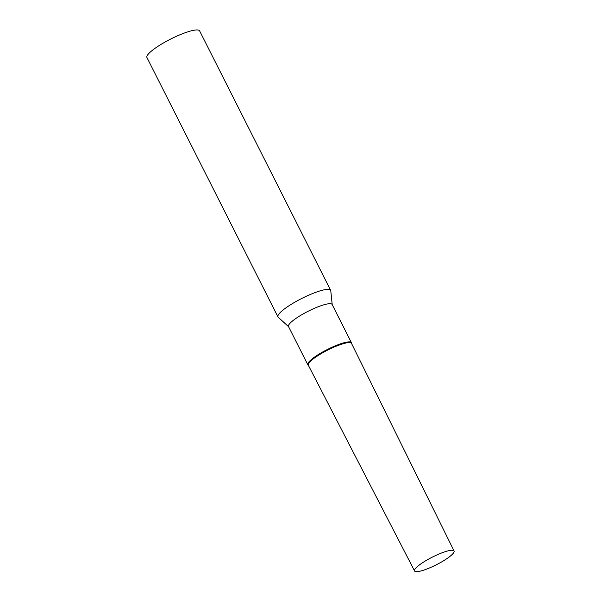 <?xml version="1.0" encoding="UTF-8"?>
<svg xmlns="http://www.w3.org/2000/svg" width="601" height="601" viewBox="0 0 601 601"><rect width="100%" height="100%" fill="white"/><g stroke="black" fill="none" stroke-linecap="round" stroke-linejoin="round"><path stroke-width="0.9" d="M440.984 562.288A22.139 4.32 153.2 0 0 454.071 550.989A22.139 4.32 153.2 0 0 427.634 559.636A22.139 4.32 153.2 0 0 414.555 570.95A22.139 4.32 153.2 0 0 440.984 562.288M454.071 550.989L351.495 343.359A24.198 4.718 153.2 0 0 322.602 352.817A24.198 4.718 153.2 0 0 308.298 365.175L414.555 570.95M288.585 326.681L278.233 317.268A29.517 5.755 -26.8 0 1 277.97 316.922A29.517 5.755 -26.8 0 1 298.524 300.139A29.517 5.755 -26.8 0 1 329.243 289.464A29.517 5.755 -26.8 0 1 330.655 290.313A29.517 5.755 -26.8 0 1 330.775 290.726L332.21 304.647M277.97 316.922L146.929 57.516A29.517 5.755 -26.8 0 1 167.484 40.725A29.517 5.755 -26.8 0 1 198.21 30.05A29.517 5.755 -26.8 0 1 199.622 30.899L330.655 290.313M308.381 365.333L308.02 365.002A24.438 4.77 -26.8 0 1 307.795 364.709L288.503 326.523A24.438 4.77 -26.8 0 1 305.526 312.625A24.438 4.77 -26.8 0 1 330.963 303.783A24.438 4.77 -26.8 0 1 332.128 304.482L351.42 342.675A24.438 4.77 -26.8 0 1 351.525 343.021L351.57 343.509M307.795 364.709A24.438 4.77 -26.8 0 1 324.818 350.811A24.438 4.77 -26.8 0 1 350.255 341.977A24.438 4.77 -26.8 0 1 351.42 342.675M308.516 365.453A24.198 4.718 -26.8 0 1 324.36 351.833A24.198 4.718 -26.8 0 1 350.33 342.653A24.198 4.718 -26.8 0 1 351.593 343.697"/></g></svg>
